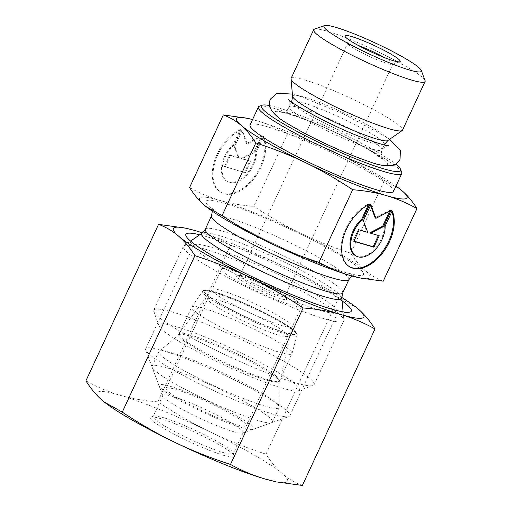 <?xml version="1.0" encoding="UTF-8"?>
<svg xmlns="http://www.w3.org/2000/svg" width="511" height="511" viewBox="0 0 511 511"><rect width="100%" height="100%" fill="white"/><g stroke="black" fill="none" stroke-linecap="round" stroke-linejoin="round"><path stroke-width="0.38" stroke-dasharray="2.56 1.92" d="M223.69 452.669A44.221 5.161 24.9 0 0 233.355 453.685A44.221 5.161 24.9 0 0 233.335 453.008A44.221 5.161 24.9 0 0 195.419 430.39A44.221 5.161 24.9 0 0 153.67 416.031A44.221 5.161 24.9 0 0 153.14 416.452A44.221 5.161 24.9 0 0 178.256 433.494A44.221 5.161 24.9 0 0 223.69 452.669M224.284 455.544A46.431 5.417 -155.1 0 1 174.308 434.229A46.431 5.417 -155.1 0 1 150.771 417.072A46.431 5.417 -155.1 0 1 194.602 432.146A46.431 5.417 -155.1 0 1 234.415 455.895A46.431 5.417 -155.1 0 1 224.284 455.544M233.45 431.642A44.221 5.161 24.9 0 0 242.584 433.073A44.221 5.161 24.9 0 0 243.121 432.657A44.221 5.161 24.9 0 0 217.999 415.609A44.221 5.161 24.9 0 0 172.571 396.434A44.221 5.161 24.9 0 0 162.9 395.418A44.221 5.161 24.9 0 0 162.926 396.095A44.221 5.161 24.9 0 0 190.239 413.591A44.221 5.161 24.9 0 0 233.45 431.642M104.365 402.125A105.023 12.251 -155.1 0 1 102.27 400.4A105.023 12.251 -155.1 0 1 120.028 395.252A105.023 12.251 -155.1 0 1 210.078 431.916A105.023 12.251 -155.1 0 1 282.379 473.723A105.023 12.251 -155.1 0 1 275.678 481.675M252.325 282.743A79.461 9.268 24.9 0 0 335.542 313.313A79.461 9.268 24.9 0 0 337.841 312.304A79.461 9.268 24.9 0 0 292.701 281.676A79.461 9.268 24.9 0 0 211.062 247.215A79.461 9.268 24.9 0 0 193.688 245.389A79.461 9.268 24.9 0 0 194.404 247.797A79.461 9.268 24.9 0 0 252.325 282.743M199.673 234.773A91.201 10.642 -155.1 0 1 342.083 300.877M163.047 350.655A79.461 9.268 24.9 0 0 145.673 348.828A79.461 9.268 24.9 0 0 145.712 350.048A79.461 9.268 24.9 0 0 213.847 390.698A79.461 9.268 24.9 0 0 288.868 416.503A79.461 9.268 24.9 0 0 289.826 415.743A79.461 9.268 24.9 0 0 244.686 385.115A79.461 9.268 24.9 0 0 163.047 350.655M302.378 485.45C294.988 482.691 288.319 478.781 282.379 473.723C276.47 468.581 271.015 462.053 266.02 454.151C246.385 447.815 227.74 440.399 210.078 431.916C192.455 423.351 175.024 413.322 157.784 401.838C144.345 400.835 131.761 398.637 120.028 395.252C108.332 391.79 96.956 386.98 85.912 380.829M183.251 227.721L196.301 230.934C207.996 234.396 219.372 239.205 230.416 245.357C250.051 251.693 268.697 259.109 286.358 267.592A105.023 12.251 24.9 0 0 202.452 232.824M341.782 297.498A105.023 12.251 24.9 0 0 286.358 267.592C303.975 276.157 321.413 286.186 338.652 297.67L356.557 307.673M338.652 297.67L266.02 454.151M230.416 245.357L157.784 401.838M238.535 307.654A44.221 5.161 -155.1 0 1 286.927 333.958A44.221 5.161 -155.1 0 1 287.961 336.053A44.221 5.161 -155.1 0 1 287.431 336.474A44.221 5.161 -155.1 0 1 245.682 322.115A44.221 5.161 -155.1 0 1 207.766 299.497A44.221 5.161 -155.1 0 1 207.741 298.82A44.221 5.161 -155.1 0 1 238.535 307.654M239.678 301.458A49.746 5.806 24.9 0 0 205.064 292.273A49.746 5.806 24.9 0 0 247.72 317.721A49.746 5.806 24.9 0 0 294.687 333.875A49.746 5.806 24.9 0 0 239.678 301.458M245.318 423.587A44.221 5.161 -155.1 0 1 246.353 425.682A44.221 5.161 -155.1 0 1 204.074 411.745A44.221 5.161 -155.1 0 1 166.139 388.449A44.221 5.161 -155.1 0 1 202.637 399.762A44.221 5.161 -155.1 0 1 245.318 423.587M290.682 351.031A55.277 6.451 24.9 0 0 237.819 321.47A55.277 6.451 24.9 0 0 191.766 306.996A55.277 6.451 24.9 0 0 191.708 307.111A55.277 6.451 24.9 0 0 239.129 336.232A55.277 6.451 24.9 0 0 291.979 353.657A55.277 6.451 24.9 0 0 292.024 353.535A55.277 6.451 24.9 0 0 290.682 351.031M226.232 408.787A66.328 7.742 -155.1 0 1 152.125 367.211A66.328 7.742 -155.1 0 1 152.093 366.189A66.328 7.742 -155.1 0 1 206.84 383.161A66.328 7.742 -155.1 0 1 270.868 418.899A66.328 7.742 -155.1 0 1 272.42 422.048A66.328 7.742 -155.1 0 1 271.622 422.68A66.328 7.742 -155.1 0 1 226.232 408.787M252.159 426.474A51.956 6.062 24.9 0 0 199.245 397.271A51.956 6.062 24.9 0 0 159.145 385.984A51.956 6.062 24.9 0 0 203.697 412.562A51.956 6.062 24.9 0 0 252.747 429.438A51.956 6.062 24.9 0 0 252.159 426.474M277.594 404.405A66.328 7.742 -155.1 0 1 279.236 407.126A66.328 7.742 -155.1 0 1 279.147 407.548A66.328 7.742 -155.1 0 1 215.725 386.642A66.328 7.742 -155.1 0 1 158.819 351.696A66.328 7.742 -155.1 0 1 159.087 351.351A66.328 7.742 -155.1 0 1 215.214 369.402A66.328 7.742 -155.1 0 1 277.594 404.405M277.741 378.919A55.277 6.451 24.9 0 0 225.76 349.748A55.277 6.451 24.9 0 0 178.984 334.711A55.277 6.451 24.9 0 0 178.761 334.992A55.277 6.451 24.9 0 0 226.181 364.113A55.277 6.451 24.9 0 0 279.038 381.538A55.277 6.451 24.9 0 0 279.108 381.187A55.277 6.451 24.9 0 0 277.741 378.919M401.735 172.354A79.045 9.224 24.9 0 0 333.964 131.921A79.045 9.224 24.9 0 0 259.339 106.256M269.533 105.56A76.835 8.962 -155.1 0 1 334.782 130.164A76.835 8.962 -155.1 0 1 395.686 164.114M393.457 191.491A79.045 9.224 24.9 0 0 325.641 149.851A79.045 9.224 24.9 0 0 250.064 124.933M291.066 78.445A61.422 7.167 -155.1 0 1 349.799 97.805A61.422 7.167 -155.1 0 1 402.496 130.164M425.056 80.553A61.422 7.167 24.9 0 0 372.391 49.133A61.422 7.167 24.9 0 0 314.399 29.191M244.667 310.362A44.221 5.161 -155.1 0 1 212.033 289.577A44.221 5.161 -155.1 0 1 212.097 289.462A44.221 5.161 -155.1 0 1 259.62 306.025A44.221 5.161 -155.1 0 1 292.292 326.689A44.221 5.161 -155.1 0 1 292.247 326.81A44.221 5.161 -155.1 0 1 244.667 310.362M219.864 360.127A55.827 6.515 24.9 0 0 279.996 380.74A55.827 6.515 24.9 0 0 238.746 354.653A55.827 6.515 24.9 0 0 178.754 333.747A55.827 6.515 24.9 0 0 219.864 360.127M240.202 129.519A36.294 22.005 120 0 0 214.46 161.067A36.294 22.005 120 0 0 220.413 192.059A36.294 22.005 120 0 0 253.584 177.758A36.294 22.005 120 0 0 262.795 136.118L255.781 151.23A23.717 14.378 -60 0 1 245.536 175.152A23.717 14.378 -60 0 1 226.712 181.175A23.717 14.378 -60 0 1 233.188 144.626L240.202 129.519L240.968 129.96L233.955 145.067A23.717 14.378 120 0 0 227.472 181.609A23.717 14.378 120 0 0 246.296 175.592A23.717 14.378 120 0 0 256.541 151.671L263.555 136.558A36.294 22.005 -60 0 1 254.344 178.198A36.294 22.005 -60 0 1 221.174 192.5A36.294 22.005 -60 0 1 215.22 161.508A36.294 22.005 -60 0 1 240.968 129.96M262.795 136.118L263.555 136.558M233.188 144.626L233.955 145.067M255.781 151.23L256.541 151.671M225.223 166.95L230.531 155.504L239.135 158.014L234.785 146.344L242.22 130.324L247.298 143.942L262.296 136.194L254.861 152.214L242.01 158.857L250.614 161.374L245.299 172.814L224.457 166.509L244.539 172.373L249.853 160.933L241.249 158.416L254.101 151.773L261.536 135.754L246.538 143.502L241.46 129.883L234.019 145.903L238.375 157.58L229.771 155.063L224.457 166.509M229.771 155.063L230.531 155.504M238.375 157.58L239.135 158.014M234.019 145.903L234.785 146.344M241.46 129.883L242.22 130.324M246.538 143.502L247.298 143.942M261.536 135.754L262.296 136.194M254.101 151.773L254.861 152.214M241.249 158.416L242.01 158.857M249.853 160.933L250.614 161.374M244.539 172.373L245.299 172.814M392.167 210.928L391.407 210.494L384.393 225.6A23.717 14.378 -60 0 1 374.148 249.528A23.717 14.378 -60 0 1 355.324 255.545M369.574 204.33L368.814 203.889A36.294 22.005 120 0 0 343.066 235.437A36.294 22.005 120 0 0 349.026 266.429A36.294 22.005 120 0 0 349.409 266.646M391.867 211.58A36.294 22.005 120 0 0 391.407 210.494M385.153 226.041L384.393 225.6M368.335 204.917L368.814 203.889M378.37 235.494L369.862 232.786M379.226 235.743L378.459 235.303M389.638 211.222L390.149 210.123L375.151 217.871M390.909 210.564L390.149 210.123M370.501 205.409L370.073 204.253L362.631 220.279L366.987 231.949L358.383 229.433L353.069 240.879L353.919 241.128M370.833 204.694L370.073 204.253M363.391 220.72L362.631 220.279M367.748 232.39L366.987 231.949M359.144 229.873L358.383 229.433M353.829 241.32L353.069 240.879M245.395 117.932L257.071 120.807A93.967 10.961 24.9 0 0 252.562 119.555M287.597 133.716C305.661 139.58 322.345 146.21 337.65 153.607A93.967 10.961 24.9 0 0 257.071 120.807C267.234 123.777 277.409 128.082 287.597 133.716L253.878 206.367C241.518 205.409 230.257 203.448 220.094 200.478A93.967 10.961 -155.1 0 1 300.666 233.278C285.362 225.881 269.77 216.913 253.878 206.367M395.955 186.113A93.967 10.961 24.9 0 0 337.65 153.607C352.948 161.003 368.546 169.971 384.438 180.517L400.464 189.472M383.25 281.178C376.46 278.61 370.494 275.11 365.352 270.683C360.21 266.257 355.33 260.418 350.712 253.169L384.438 180.517M350.712 253.169C332.648 247.305 315.97 240.675 300.666 233.278A93.967 10.961 -155.1 0 1 365.352 270.683A93.967 10.961 -155.1 0 1 359.361 277.799M206.08 206.629A93.967 10.961 -155.1 0 1 204.202 205.083A93.967 10.961 -155.1 0 1 220.094 200.478C209.932 197.508 199.756 193.203 189.568 187.569M384.361 57.564A24.873 2.9 -155.1 0 1 392.863 64.118A24.873 2.9 -155.1 0 1 392.563 64.354A24.873 2.9 -155.1 0 1 366.093 54.862A24.873 2.9 -155.1 0 1 347.748 43.55A24.873 2.9 -155.1 0 1 347.736 43.173A24.873 2.9 -155.1 0 1 358.23 45.434M266.538 285.023A24.873 2.9 24.9 0 0 240.489 275.448A24.873 2.9 24.9 0 0 239.768 275.768A24.873 2.9 24.9 0 0 258.125 287.457A24.873 2.9 24.9 0 0 284.895 296.712A24.873 2.9 24.9 0 0 284.672 295.958A24.873 2.9 24.9 0 0 266.538 285.023M324.434 318.819A88.441 10.316 -155.1 0 1 233.572 280.462A88.441 10.316 -155.1 0 1 183.334 246.379A88.441 10.316 -155.1 0 1 183.813 245.829A88.441 10.316 -155.1 0 1 267.898 274.254A88.441 10.316 -155.1 0 1 343.877 320.129A88.441 10.316 -155.1 0 1 343.769 320.851A88.441 10.316 -155.1 0 1 324.434 318.819M248.883 343.098A88.441 10.316 -155.1 0 1 314.15 384.668A88.441 10.316 -155.1 0 1 313.083 385.511A88.441 10.316 -155.1 0 1 294.809 382.637A88.441 10.316 -155.1 0 1 208.386 346.541A88.441 10.316 -155.1 0 1 153.754 311.55A88.441 10.316 -155.1 0 1 153.709 310.196A88.441 10.316 -155.1 0 1 248.883 343.098M242.386 353.599A77.385 9.026 24.9 0 0 159.151 325.999A77.385 9.026 24.9 0 0 225.504 365.582A77.385 9.026 24.9 0 0 298.565 390.711A77.385 9.026 24.9 0 0 242.386 353.599M269.144 285.508A44.221 5.161 -155.1 0 1 301.771 306.293A44.221 5.161 -155.1 0 1 259.492 292.356A44.221 5.161 -155.1 0 1 221.557 269.061A44.221 5.161 -155.1 0 1 269.144 285.508M266.34 286.326A27.639 3.226 -155.1 0 1 286.486 298.475A27.639 3.226 -155.1 0 1 260.31 290.606A27.639 3.226 -155.1 0 1 237.398 275.691A27.639 3.226 -155.1 0 1 266.34 286.326M295.237 331.511A51.011 5.953 -155.1 0 1 236.938 312.694A51.011 5.953 -155.1 0 1 218.318 293.161A51.011 5.953 -155.1 0 1 295.237 331.511M295.812 332.75A52.096 6.081 24.9 0 0 245.989 304.888A52.096 6.081 24.9 0 0 202.58 291.244A52.096 6.081 24.9 0 0 247.215 318.8A52.096 6.081 24.9 0 0 297.076 335.107A52.096 6.081 24.9 0 0 295.812 332.75M368.744 161.463A62.182 7.256 24.9 0 0 373.043 152.15A62.182 7.256 24.9 0 0 293.282 115.128A62.182 7.256 24.9 0 0 288.958 124.429M292.611 96.336A52.607 6.138 -155.1 0 1 342.983 112.49A52.607 6.138 -155.1 0 1 387.836 140.538M291.66 102.008A51.132 5.966 24.9 0 0 329.442 125.54A51.132 5.966 24.9 0 0 384.119 144.926M384.464 144.562A51.132 5.966 24.9 0 0 340.601 117.626A51.132 5.966 24.9 0 0 291.711 101.51M326.983 130.842A51.132 5.966 -155.1 0 1 289.252 106.805A51.132 5.966 -155.1 0 1 338.141 122.927A51.132 5.966 -155.1 0 1 382.004 149.864A51.132 5.966 -155.1 0 1 326.983 130.842M341.814 297.964A77.206 9.006 24.9 0 0 284.742 262.303A77.206 9.006 24.9 0 0 202.075 233.099M205.313 229.222A75.724 8.834 -155.1 0 1 286.799 257.397A75.724 8.834 -155.1 0 1 342.683 292.995M348.841 279.728A75.724 8.834 24.9 0 0 292.956 244.13A75.724 8.834 24.9 0 0 211.471 215.961M299.452 233.629A86.781 10.124 -155.1 0 1 344.516 272.427A86.781 10.124 -155.1 0 1 210.366 207.594A86.781 10.124 -155.1 0 1 299.452 233.629M153.67 416.031L150.771 417.072M233.335 453.008L234.415 455.895M162.9 395.418L153.14 416.452M243.121 432.657L233.355 453.685M335.542 313.313L348.681 312.298M194.404 247.797L186.694 237.104M242.584 433.073L288.868 416.503M162.926 396.095L145.712 350.048M289.826 415.743L337.841 312.304M145.673 348.828L193.688 245.389M287.431 336.474L294.687 333.875M207.766 299.497L205.064 292.273M246.353 425.682L287.961 336.053M166.139 388.449L207.741 298.82M191.766 306.996L202.58 291.244C202.803 290.286 204.579 290.012 207.907 290.42C212.314 291.129 218.893 293.135 227.65 296.437C239.844 301.094 252.491 306.715 265.586 313.307C273.557 317.35 280.284 321.08 285.77 324.498C290.51 327.462 293.774 329.876 295.575 331.748C297.019 333.466 297.517 334.59 297.076 335.107L292.024 353.535M252.747 429.438L271.622 422.68M159.145 385.984L152.125 367.211M272.42 422.048L279.147 407.548M152.093 366.189L158.819 351.696M279.038 381.538L291.979 353.657M178.761 334.992L191.708 307.111M178.984 334.711L159.087 351.351M279.108 381.187L279.236 407.126M291.526 101.906L289.252 106.805C284.799 113.723 281.51 111.998 281.67 112.394L286.205 113.238C294.31 115.282 305.878 119.504 320.908 125.91C350.712 138.296 382.087 156.986 382.637 159.26C383.052 159.138 379.603 157.758 382.004 149.864L384.278 144.964M212.097 289.462L178.754 333.747M292.292 326.689L279.996 380.74M220.413 192.059L221.174 192.5M226.712 181.175L227.472 181.609M349.786 266.87L349.026 266.429M392.563 64.354L399.819 61.754M347.748 43.55L345.053 36.332M284.895 296.712L392.863 64.118M239.768 275.768L347.736 43.173M190.609 241.09L183.813 245.829M343.111 311.876L343.877 320.129M212.359 211.209L211.171 207.453L213.151 209.338C218.925 214.23 230.116 221.174 246.724 230.167C266.736 240.828 287.604 250.633 309.321 259.588C327.315 266.889 340.914 271.577 350.118 273.64L355.528 274.458L351.894 275.978M298.565 390.711L313.083 385.511M159.151 325.999L153.754 311.55M314.15 384.668L343.769 320.851M153.709 310.196L183.334 246.379M221.557 269.061L212.033 289.577M301.771 306.293L292.247 326.81M240.489 275.448L237.398 275.691M284.672 295.958L286.486 298.475M388.475 145.705C388.437 145.309 382.88 147.104 381.743 150.688C380.765 155.766 380.925 158.595 382.215 159.183L375.119 153.817C368.853 149.717 360.491 145.003 350.054 139.669C336.672 132.886 323.406 126.862 310.241 121.592C294.157 115.492 284.742 112.516 281.995 112.663C282.034 113.059 287.584 111.264 288.721 107.68C289.705 102.602 289.552 99.773 288.255 99.185M389.676 139.254L386.207 136.897L343.571 114.01L300.947 96.643L292.407 94.101"/><path stroke-width="0.77" d="M202.452 232.824A105.023 12.251 24.9 0 0 196.301 230.934A105.023 12.251 24.9 0 0 185.244 228.123A105.023 12.251 24.9 0 0 178.543 236.082A105.023 12.251 24.9 0 0 250.844 277.888A105.023 12.251 24.9 0 0 340.894 314.546C329.161 311.161 316.577 308.97 303.138 307.961C285.898 296.476 268.46 286.454 250.844 277.888C233.182 269.399 214.537 261.99 194.902 255.653C189.907 247.746 184.452 241.224 178.543 236.082C172.603 231.017 165.934 227.108 158.544 224.348L85.912 380.829C90.907 388.737 96.362 395.258 102.27 400.4L104.289 402.068L122.27 412.128C139.509 423.619 156.947 433.641 174.564 442.207C192.225 450.696 210.871 458.105 230.506 464.442C241.55 470.593 252.926 475.402 264.621 478.864L275.678 481.675A105.023 12.251 -155.1 0 1 264.621 478.864A105.023 12.251 -155.1 0 1 174.564 442.207A105.023 12.251 -155.1 0 1 104.442 402.189A105.023 12.251 -155.1 0 1 104.365 402.125M342.083 300.877A91.201 10.642 -155.1 0 1 348.681 312.298A91.201 10.642 -155.1 0 1 253.175 277.211A91.201 10.642 -155.1 0 1 186.694 237.104A91.201 10.642 -155.1 0 1 199.673 234.773M277.671 482.077L302.378 485.45L375.01 328.969C363.96 322.818 352.59 318.008 340.894 314.546A105.023 12.251 24.9 0 0 358.652 309.398A105.023 12.251 24.9 0 0 356.48 307.609A105.023 12.251 24.9 0 0 341.782 297.498M158.544 224.348L185.244 228.123M356.557 307.673L358.652 309.398C364.56 314.54 370.015 321.068 375.01 328.969M303.138 307.961L230.506 464.442M194.902 255.653L122.27 412.128M262.239 105.215L259.339 106.256A79.045 9.224 24.9 0 0 258.387 107.003A79.045 9.224 24.9 0 0 316.718 144.159A79.045 9.224 24.9 0 0 401.78 173.568A79.045 9.224 24.9 0 0 401.735 172.354L400.656 169.467A76.835 8.962 -155.1 0 1 318.014 142.058A76.835 8.962 -155.1 0 1 262.239 105.215A76.835 8.962 -155.1 0 1 269.533 105.56M395.686 164.114A76.835 8.962 -155.1 0 1 400.656 169.467M258.387 107.003L250.064 124.933A79.045 9.224 24.9 0 0 308.395 162.083A79.045 9.224 24.9 0 0 393.457 191.491L401.78 173.568M425.088 81.498L402.496 130.164A61.422 7.167 -155.1 0 1 402.163 130.548A61.422 7.167 -155.1 0 1 336.398 107.316A61.422 7.167 -155.1 0 1 290.995 78.943A61.422 7.167 -155.1 0 1 291.066 78.445L313.658 29.772A61.422 7.167 24.9 0 0 358.99 58.644A61.422 7.167 24.9 0 0 425.088 81.498A61.422 7.167 24.9 0 0 425.056 80.553L421.281 70.441A53.687 6.266 -155.1 0 1 363.532 51.298A53.687 6.266 -155.1 0 1 324.562 25.55A53.687 6.266 -155.1 0 1 375.246 42.981A53.687 6.266 -155.1 0 1 421.281 70.441M324.562 25.55L314.399 29.191A61.422 7.167 24.9 0 0 313.658 29.772M392.167 210.928A36.294 22.005 -60 0 1 382.956 252.568A36.294 22.005 -60 0 1 349.786 266.87A36.294 22.005 -60 0 1 343.833 235.878A36.294 22.005 -60 0 1 369.574 204.33L362.561 219.436A23.717 14.378 120 0 0 356.084 255.985A23.717 14.378 120 0 0 374.908 249.968A23.717 14.378 120 0 0 385.153 226.041L392.167 210.928M349.409 266.646A36.294 22.005 120 0 0 381.902 252.517A36.294 22.005 120 0 0 391.867 211.58M356.084 255.985L355.324 255.545A23.717 14.378 -60 0 1 361.801 218.995L368.335 204.917M362.561 219.436L361.801 218.995M373.911 247.19L353.829 241.32L359.144 229.873L367.748 232.39L363.391 220.72L370.833 204.694L375.911 218.312L390.909 210.564L383.474 226.584L370.622 233.227L379.226 235.743L373.911 247.19L373.151 246.749L378.37 235.494M370.622 233.227L369.862 232.786L382.713 226.149L389.638 211.222M383.474 226.584L382.713 226.149M375.911 218.312L375.151 217.871L370.501 205.409M353.919 241.128L373.151 246.749M255.826 142.927C251.208 135.677 246.328 129.839 241.186 125.412A93.967 10.961 24.9 0 0 305.872 162.817C290.567 155.421 273.89 148.79 255.826 142.927L222.1 215.578C237.992 226.124 253.59 235.092 268.888 242.489A93.967 10.961 -155.1 0 1 206.15 206.687A93.967 10.961 -155.1 0 1 206.08 206.629M223.294 114.918L247.177 118.296A93.967 10.961 24.9 0 0 241.186 125.412C236.044 120.986 230.084 117.485 223.294 114.918L189.568 187.569C194.186 194.819 199.066 200.657 204.202 205.083L206.016 206.578L222.1 215.578M252.562 119.555A93.967 10.961 24.9 0 0 247.177 118.296M400.464 189.472L402.336 191.012A93.967 10.961 24.9 0 0 400.388 189.409A93.967 10.961 24.9 0 0 395.955 186.113M402.336 191.012C407.478 195.438 412.351 201.277 416.97 208.526C406.782 202.893 396.606 198.587 386.444 195.617A93.967 10.961 24.9 0 0 402.336 191.012M386.444 195.617C376.288 192.647 365.026 190.686 352.667 189.728C336.768 179.182 321.176 170.214 305.872 162.817A93.967 10.961 24.9 0 0 386.444 195.617M361.143 278.163L359.361 277.799A93.967 10.961 -155.1 0 1 349.467 275.288A93.967 10.961 -155.1 0 1 268.888 242.489C284.193 249.885 300.877 256.516 318.941 262.379C329.129 268.013 339.304 272.318 349.467 275.288L361.143 278.163L383.25 281.178L416.97 208.526M318.941 262.379L352.667 189.728M358.23 45.434A24.873 2.9 -155.1 0 1 384.361 57.564M367.473 50.155A30.398 3.545 24.9 0 0 399.819 61.754A30.398 3.545 24.9 0 0 374.103 45.447A30.398 3.545 24.9 0 0 345.053 36.332A30.398 3.545 24.9 0 0 367.473 50.155M288.958 124.429A62.182 7.256 24.9 0 0 320.493 141.343A62.182 7.256 24.9 0 0 368.744 161.463M384.119 144.926A51.132 5.966 24.9 0 0 384.464 144.562L387.836 140.538A52.607 6.138 -155.1 0 1 331.505 120.634A52.607 6.138 -155.1 0 1 292.611 96.336L291.711 101.51A51.132 5.966 24.9 0 0 291.66 102.008M202.075 233.099A77.206 9.006 24.9 0 0 243.319 262.207A77.206 9.006 24.9 0 0 324.836 296.821A77.206 9.006 24.9 0 0 341.814 297.964L342.683 292.995A75.724 8.834 -155.1 0 1 270.281 269.125A75.724 8.834 -155.1 0 1 205.313 229.222L202.075 233.099L190.609 241.09M205.313 229.222L211.471 215.961A75.724 8.834 24.9 0 0 276.438 255.858A75.724 8.834 24.9 0 0 348.841 279.728L342.683 292.995M384.278 144.964L384.464 144.562M291.526 101.906L291.711 101.51M387.836 140.538L402.163 130.548M292.611 96.336L290.995 78.943M341.814 297.964L343.111 311.876M211.471 215.961L212.359 211.209M351.894 275.978L348.841 279.728M288.255 99.185C289.705 102.711 331.173 125.847 360.261 136.782C376.332 142.876 385.735 145.852 388.475 145.705M292.407 94.101L277.019 93.206L270.408 99.089C269.131 102.181 269.054 105.138 270.185 107.955C273.353 113.857 279.389 119.216 288.3 124.032C299.254 130.714 312.655 137.734 328.503 145.098C344.082 152.284 357.815 157.848 369.709 161.783C379.034 165.443 386.961 166.56 393.502 165.142C396.357 164.178 398.548 162.223 400.062 159.272L400.33 150.534L389.676 139.254"/></g></svg>
